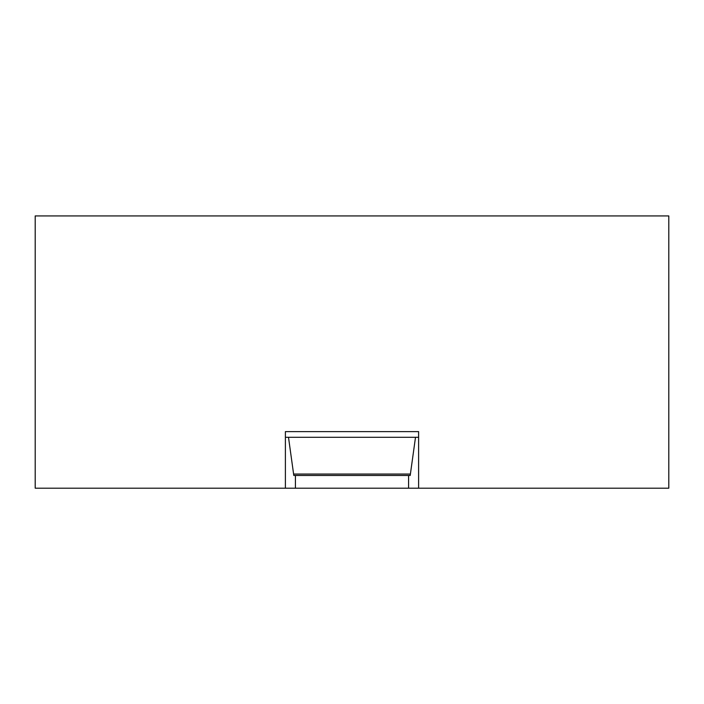 <?xml version="1.0" encoding="UTF-8"?>
<svg xmlns="http://www.w3.org/2000/svg" width="704" height="704" viewBox="0 0 704 704"><rect width="100%" height="100%" fill="white"/><g stroke="black" fill="none" stroke-linecap="round" stroke-linejoin="round"><path stroke-width="1.06" d="M295.425 488.198L668.8 488.198L668.8 215.926L35.2 215.926L35.2 488.198L295.425 488.198L295.425 475.464L293.797 475.464L288.49 437.281L285.393 437.281L418.607 437.281L415.51 437.281L410.203 475.464L295.425 475.464M418.607 488.198L418.607 431.622L285.393 431.622L285.393 488.198M408.637 475.464L295.363 475.464M408.575 488.198L408.575 475.464M293.586 474.056L410.414 474.056M103.365 215.926L600.635 215.926"/></g></svg>
